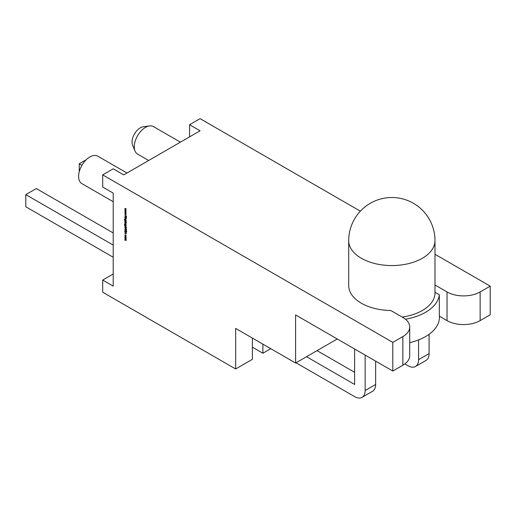 <?xml version="1.0" encoding="UTF-8"?>
<svg xmlns="http://www.w3.org/2000/svg" width="516" height="516" viewBox="0 0 516 516"><rect width="100%" height="100%" fill="white"/><g stroke="black" fill="none" stroke-linecap="round" stroke-linejoin="round"><path stroke-width="0.77" d="M409.71 342.65A47.601 27.483 -0 0 0 425.513 336.613A47.601 27.483 -0 0 0 439.451 317.179L439.451 316.237M405.434 319.223A47.601 27.483 0 0 0 425.513 312.315A47.601 27.483 0 0 0 439.335 294.797L434.988 292.282M135.018 151.014L132.593 145.086A11.578 6.682 -60 0 1 140.242 127.845A11.578 6.682 -60 0 1 143.164 126.781L149.505 125.917A15.873 9.165 120 0 0 145.506 127.375A15.873 9.165 120 0 0 135.018 151.014A15.873 9.165 120 0 0 137.566 154.078L148.666 160.489M126.981 173.008L97.782 156.155A15.873 9.165 120 0 0 89.842 156.941A15.873 9.165 120 0 0 79.477 170.925A15.873 9.165 120 0 0 81.909 183.644L113.21 201.717M402.177 317.069A43.138 24.903 0 0 0 422.352 310.497A43.138 24.903 0 0 0 434.988 292.882L434.988 240.656A43.138 24.903 180 0 1 422.352 258.271A43.138 24.903 180 0 1 361.348 258.271A43.138 24.903 180 0 1 348.713 240.656L348.713 285.6A43.138 24.903 0 0 0 390.799 310.497L402.854 317.456A23.413 13.519 0 0 1 409.71 327.015A23.413 13.519 0 0 1 402.854 336.574L392.799 342.379L102.69 174.885L102.69 187.031L113.21 193.107L113.21 286.148L102.69 280.072L102.69 292.217L235.651 368.979L235.651 328.415L295.603 363.025L295.603 314.928L392.799 371.043L402.854 365.238L402.854 336.574M409.71 327.015L409.71 355.679A23.413 13.519 180 0 1 402.854 365.238M480.144 320.617L490.2 314.805L490.2 286.141L480.144 291.946L480.144 320.617A23.413 13.519 180 0 1 447.03 320.617L439.335 316.173L439.335 294.797M125.898 236.979L126.104 237.637L125.465 237.999L124.833 236.902L125.465 236.534L125.898 236.979M126.104 237.637L125.943 238.037M125.014 236.792L125.465 236.534M125.02 230.736L125.265 231.432L126.188 231.116L126.581 231.826L126.291 232.174L126.194 231.297L125.265 231.607L124.808 230.787L125.175 230.413M126.02 231.342L125.433 231.458L125.93 231.078M126.188 231.961L126.549 231.62M126.323 231.226L125.975 231.297M125.807 231.465L125.472 231.484M126.085 228.614L126.581 229.078L125.93 228.956L124.853 227.904L126.085 228.369L125.93 228.704M125.975 226.034L124.73 225.569L124.375 224.699L124.769 224.196L124.53 224.763L125.085 225.653L124.853 224.95L125.472 224.576L126.104 225.673L125.865 226.098L126.104 225.673M124.543 224.602L124.769 224.196M124.769 224.37L124.53 224.763M125.033 224.841L125.472 224.576M124.853 221.229L126.581 222.054L125.859 221.809L126.104 222.531L125.465 222.906L124.833 221.79L125.001 221.145M126.104 222.531L125.659 222.789M125.014 221.686L125.233 221.274M124.853 217.591L126.085 218.3L126.104 219.029L124.853 218.836L125.956 218.913L124.853 217.591M126.104 219.029L125.64 219.107M125.711 219.139L126.085 218.836M124.853 210.709L126.085 210.825L125.195 210.928L126.085 211.902L125.195 211.876L126.085 212.998L124.853 211.689L125.736 211.715L124.853 210.709M392.799 371.043L392.799 342.379M124.853 208.516L126.085 208.638L125.195 208.735L126.085 209.709L125.195 209.683L126.085 210.805L124.853 209.496L125.736 209.522L124.853 208.516M124.853 212.902L126.085 213.018L125.195 213.121L126.085 214.095L125.195 214.069L126.085 215.185L124.853 213.882L125.736 213.908L124.853 212.902M124.853 215.475L126.536 216.449L125.891 216.249L126.536 217.681L125.781 216.288L124.853 216.785L125.665 216.12L124.853 215.475M124.853 216.997L126.085 217.881L124.853 216.997M125.975 221.003L124.73 220.532L124.375 219.661L124.769 219.165L124.53 219.732L125.085 220.616L124.853 219.913L125.472 219.545L126.104 220.642L125.865 221.067L126.104 220.642M124.543 219.564L124.769 219.165M124.769 219.339L124.53 219.732M125.033 219.81L125.472 219.545M124.853 222.847L126.085 223.557L126.059 224.221L124.853 222.847M124.853 223.673L126.085 224.557L124.853 223.673M124.853 226.085L126.581 227.259L125.852 226.84L126.104 227.524L124.853 227.337L125.956 227.408L124.853 226.085M126.104 227.524L125.64 227.608M125.711 227.633L126.078 227.33M125.517 229.065L126.536 229.826L125.304 229.123L125.265 229.968L126.536 230.897L124.808 229.298L125.517 229.065M125.459 229.033L124.982 229.388M126.536 233.516L124.853 233.464L125.394 233.297L124.853 231.62L126.536 233.516M126.104 235.954L125.814 236.438L125.472 234.967L124.982 235.29L125.117 236.031L124.833 235.206L125.459 234.786L126.007 236.328M125.736 236.244L126.091 235.773M125.607 234.89L124.982 235.29M125.007 235.103L125.459 234.786M124.853 237.999L126.085 238.708L126.104 240.359L124.853 240.114L125.956 240.237L124.853 239.147L125.956 239.269L124.853 237.999M126.104 240.359L125.678 240.411M125.517 240.327L126.078 240.166M125.33 239.418L126.078 239.192M252.376 347.178L262.889 353.254L262.889 344.14M262.889 353.254L270.784 348.693M235.651 368.979L252.376 359.323L252.376 338.07M360.355 211.179L200.092 118.654L189.578 124.724L200.092 130.8L123.73 174.885L113.21 168.816L102.69 174.885M447.03 320.617L447.03 291.946L434.988 285M447.03 291.946A23.413 13.519 0 0 0 480.144 291.946M490.2 286.141L434.988 254.265M189.578 124.724L189.578 136.869M113.21 273.996L102.69 280.072M295.603 363.025L337.258 338.98M180.413 142.158L153.439 126.588A15.873 9.165 120 0 0 149.505 125.917M418.566 339.921L418.566 359.684A14.874 8.591 -120 0 1 415.49 366.495A14.874 8.591 -120 0 1 408.046 365.76L404.86 363.915M362.051 397.346A14.874 8.591 -120 0 0 365.135 390.535L375.654 384.465A14.874 8.591 60 0 1 372.571 391.276L362.051 397.346A14.874 8.591 -120 0 1 354.615 396.611L296.023 362.787M113.21 232.948L36.32 188.553L25.8 194.629L25.8 206.774L113.21 257.239M418.566 359.684L429.086 353.615L429.086 334.297M429.086 353.615A14.874 8.591 60 0 1 426.003 360.426L415.49 366.495M354.615 348.997L354.615 384.465L306.543 356.711M354.615 372.32L317.063 350.641M375.654 384.465L375.654 361.142M365.135 390.535L365.135 355.072M79.232 171.802L79.232 163.778L81.909 165.32M79.232 163.778L86.185 159.767M25.8 194.629L113.21 245.094M126.085 208.683L125.195 208.735M125.981 209.599L125.195 209.683M126.085 210.87L125.195 210.928M125.981 211.792L125.195 211.876M126.085 213.063L125.195 213.121M125.981 213.985L125.195 214.069M125.988 216.165L124.853 216.785M126.317 218.907L125.691 219.081M126.162 218.79L125.84 218.12M125.317 220.68L124.936 220.409M124.588 219.539L124.975 219.042M125.066 219.79L125.685 219.423M125.678 219.597L125.214 219.887L125.678 219.597M125.685 220.719L126.162 220.448L125.685 220.719M125.472 220.842L125.956 220.571L125.465 219.713L125.001 220.01L125.472 220.842L126.091 220.487M125.601 219.635L125.001 220.01M126.317 222.409L125.678 222.783M125.04 221.667L125.291 221.241M126.162 222.319L125.678 222.609L126.162 222.319L125.678 221.467L125.195 221.757L125.678 221.467M125.62 221.499L124.982 221.874L125.465 222.731L125.956 222.441L125.472 221.583L124.982 221.874M126.091 222.364L125.465 222.731M126.162 223.854L125.898 223.415M125.317 225.718L124.936 225.447M124.588 224.576L124.975 224.073M125.066 224.828L125.685 224.454M125.678 224.628L125.214 224.924L125.678 224.628M125.685 225.75L126.162 225.479L125.685 225.75M125.472 225.873L125.956 225.602L125.465 224.75L125.001 225.04L125.472 225.873L126.091 225.524M125.601 224.666L125.001 225.04M126.317 227.401L125.691 227.575M126.162 227.285L125.84 226.614M125.02 229.175L125.375 228.775M125.02 230.671L125.388 230.291M125.698 231.265L126.143 230.955M126.788 231.703L126.504 232.058M126.401 231.174L126.001 231.284L126.401 231.174M126.439 233.4L124.853 233.464M125.562 233.303L126.207 233.335L125.562 232.613L125.562 233.303M125.949 236.122L126.162 235.728L125.949 236.122M125.678 234.845L125.195 235.173L125.678 234.845M125.04 235.083L125.665 234.664M126.11 237.94L125.672 237.882M125.04 236.78L125.672 236.412M125.672 236.586L125.195 236.87L125.672 236.586M125.672 237.708L126.162 237.425L125.672 237.708M125.465 237.824L125.956 237.547L125.465 236.709L124.982 236.986L125.465 237.824L126.091 237.47M125.601 236.625L124.982 236.986M126.317 240.237L125.73 240.379M126.162 240.121L125.73 240.204L126.162 240.121L125.543 239.295M126.162 239.147L125.685 239.211L126.162 239.147L125.581 238.347M434.988 240.656A43.138 43.138 0 0 0 370.282 203.298A43.138 43.138 0 0 0 348.713 240.656"/></g></svg>
